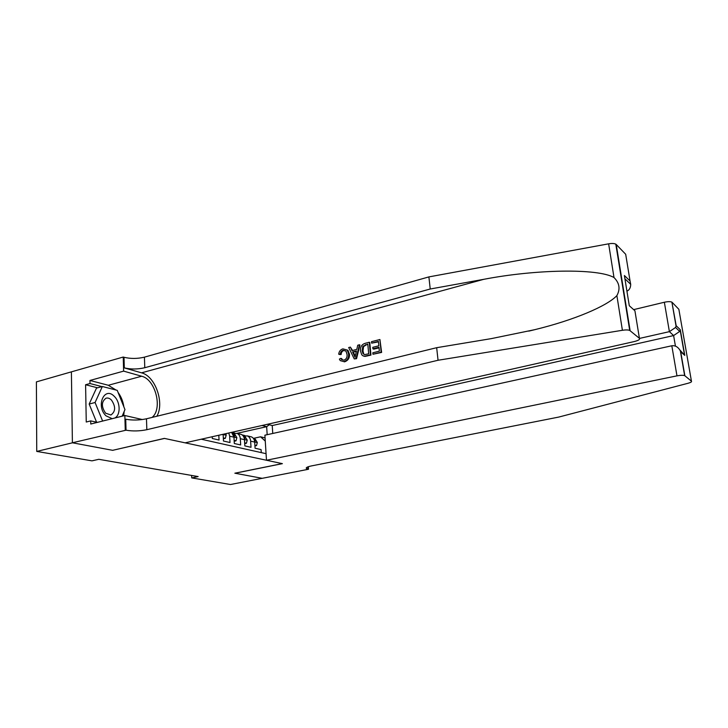 <?xml version="1.0" encoding="UTF-8"?>
<svg xmlns="http://www.w3.org/2000/svg" width="728" height="728" viewBox="0 0 728 728"><rect width="100%" height="100%" fill="white"/><g stroke="black" fill="none" stroke-linecap="round" stroke-linejoin="round"><path stroke-width="1.09" d="M72.4 442.779L112.667 450.323L164.337 438.393L185.121 442.842L634.197 341.578C638.438 340.504 640.176 339.412 639.421 338.329L629.702 330.412C628.173 329.829 625.734 329.784 622.404 330.284L438.047 360.26L146.838 429.702C139.639 431.158 132.705 431.322 126.035 430.193L72.4 442.779L71.399 371.853L36.4 381.891L36.746 451.424L91.974 460.851L98.808 459.304L198.143 476.576L191.719 477.896L230.512 484.52L262.18 478.314L234.853 473.2L282.246 463.627L164.528 438.429L112.867 450.277M212.23 436.727L212.312 438.502L219.055 440.031L218.8 435.244M222.313 434.452L223.141 434.652L223.478 441.041L230.012 442.524L229.675 436.19L233.961 437.2L231.604 432.359M233.961 437.2L234.316 443.507L240.668 444.954L240.313 438.702L244.481 439.685C244.253 437.146 243.207 435.389 241.341 434.434L239.694 434.043M244.481 439.685L244.836 445.9L251.014 447.301L250.641 441.141C250.423 438.62 249.376 436.882 247.511 435.936L243.198 435.963M240.313 438.702C240.085 436.145 239.039 434.389 237.164 433.424L232.742 433.488M201.228 439.212L266.066 453.681M261.261 452.607L261.07 449.595L255.073 448.23L254.7 442.096C254.472 439.585 253.426 437.865 251.57 436.918L249.941 436.518M265.265 441.077L260.56 436.8L253.38 438.374M260.56 436.8L265.065 437.91M236.982 433.342L266.657 426.69L262.071 425.489M112.867 450.359L72.472 442.797L36.746 451.424M191.61 475.448L191.719 477.896M267.176 434.689L266.657 426.69L269.242 424.752M228.774 432.996L229.675 436.19M254.891 445.208L256.529 445.591L257.321 442.497L255.255 439.166L253.481 438.502M244.244 435.735L242.26 434.998M244.945 435.59L242.879 435.071M242.096 434.88L244.663 435.644M254.654 441.596L255.182 440.84L253.763 438.929M254.927 445.936L256.529 445.591M114.678 418.054C120.693 415.424 120.539 402.375 114.496 396.578C104.632 385.64 95.413 405.842 106.006 415.825L112.194 418.673M105.624 413.195L110.92 414.987C115.652 411.557 115.825 406.57 111.439 400.027C109.673 398.298 107.862 397.688 106.015 398.198C101.338 401.683 101.21 406.688 105.624 413.195M96.569 422.167L89.171 404.058L96.496 388.097L102.357 386.504L117.235 390.354L124.97 409.618L122.168 416.17M102.63 421.066L95.077 402.502L102.357 386.504M89.171 404.058L95.077 402.502M266.484 460.251L676.976 375.857L671.817 345.773L264.892 435.189L266.484 460.251L282.391 463.654L234.998 473.227L262.226 478.323L308.517 469.251L308.326 466.712M633.642 309.627L664.355 302.247C667.867 301.492 670.379 301.465 671.899 302.147L676.185 325.735L680.289 329.72L684.766 355.382L680.698 351.733L684.866 375.766L691.445 381.181C691.937 381.8 690.817 382.491 688.078 383.265L558.722 417.08L311.429 465.92C307.434 466.766 305.751 467.622 306.379 468.477L308.517 469.251M672.117 302.329L678.86 309.3L691.445 381.181M267.449 424.278L272.236 425.543L272.754 433.46M639.512 338.411L669.396 331.649L664.355 302.247M684.866 375.766L684.648 375.63C683.128 375.111 680.58 375.193 676.976 375.857M272.236 425.543L673.609 335.562L669.396 331.649L675.566 327.473L676.185 325.735M680.289 329.72L679.688 331.44L673.609 335.562L675.429 346.1M684.766 355.382L679.861 349.95M680.698 351.733L680.352 350.869C678.187 347.029 675.347 345.327 671.817 345.773M371.635 343.143L371.498 341.687L379.925 339.521L381.135 352.216L372.964 354.254L372.827 352.789L379.361 351.151L378.988 347.247L372.909 348.785L372.772 347.329L378.851 345.782L378.433 341.405L371.635 343.143L378.478 341.841M372.909 348.785L373.764 349.158L379.042 347.829M372.964 354.254L381.618 352.425L379.925 339.521M363.527 356.056L365.001 356.401L370.943 355.091L369.779 342.469L369.287 342.251L370.452 354.882L364.491 356.183L362.744 355.701L361.725 354.745L360.496 350.996C360.132 346.992 361.698 344.426 365.192 343.307L369.287 342.251M340.295 354.181L338.693 354.163L339.539 354.509L341.15 354.527C341.232 352.47 342.105 351.142 343.798 350.532L343.152 350.268C341.432 350.851 340.476 352.152 340.295 354.181L341.15 354.527M341.614 359.55L342.369 359.85L341.769 358.667L340.931 358.331L341.614 359.55L343.953 360.187C346.337 359.204 347.365 357.293 347.038 354.436L345.991 351.114L343.152 350.268M348.621 354.036C348.876 357.894 347.329 360.433 343.998 361.652L344.481 361.843C347.948 360.679 349.622 358.203 349.513 354.399L347.966 350.359L347.247 350.059L348.621 354.036L349.513 354.399M156.857 416.252C164.71 403.021 155.31 376.121 141.541 372.836L124.297 367.886L124.006 357.266L123.232 357.039L71.399 371.853M438.047 360.26L436.673 347.693L491.227 338.638L534.689 329.693C574.383 320.02 607.134 306.015 616.88 295.614C620.465 289.061 619.501 283.037 614.004 277.541C597.788 268.141 535.535 269.342 483.838 279.306L430.221 289.007L144.781 367.722C137.701 369.36 130.876 369.414 124.297 367.886M354.263 358.922L356.556 358.676L359.941 344.999L359.45 344.781L356.065 358.476L354.263 358.922L348.694 347.538L350.377 347.11L351.997 350.623L356.802 349.394L357.748 345.218L359.45 344.781M352.57 350.477L350.377 347.11M430.221 289.007L428.892 276.904L144.426 357.157C137.364 358.822 130.558 358.859 124.006 357.266M126.035 430.193L125.735 419.228C132.378 420.429 139.294 420.284 146.474 418.791L436.673 347.693M639.421 338.329L634.916 310.765L629.292 305.733L624.387 275.521L630.057 281.008L625.689 254.272L616.225 244.471L630.12 330.667M614.004 277.541L608.635 243.825L428.892 276.904M125.252 430.021L124.852 415.506L90.763 424.033L90.709 420.902L97.452 422.358M97.57 387.806L85.595 384.739L86.25 422.022L90.709 420.902M85.595 384.739L89.999 383.529L89.944 380.462L123.623 371.125L123.232 357.039M152.07 417.426C162.945 408.808 155.501 379.334 141.651 376.23L123.623 371.125M124.852 415.506L142.351 419.546M608.635 243.825C611.884 243.279 614.277 243.389 615.806 244.162L616.225 244.471M625.689 254.272L625.871 255.364M89.944 380.462L108.317 385.267L116.025 390.035M118.073 392.447C121.139 396.614 123.059 401.41 123.851 406.825M124.124 411.602L123.696 415.788M101.956 386.614L89.999 383.529M624.387 275.521L625.061 279.634M630.057 281.008L630.703 284.329C630.639 287.76 629.383 290.044 626.926 291.173M343.998 361.652L340.24 360.615L339.394 359.104L340.931 358.331M338.693 354.163C339.084 351.387 340.476 349.613 342.879 348.867L347.247 350.059M355.601 354.736L356.456 350.969L352.598 351.942L355.036 357.248L355.601 354.736M356.065 358.476L356.556 358.676M352.598 351.942L356.311 351.597M353.981 354.964L354.818 355.31L353.471 352.316M367.804 344.116L362.835 346.3L362.107 350.623L362.99 353.581L364.464 354.618L368.696 353.826L367.804 344.116M364.491 356.183L365.001 356.401M370.452 354.882L370.943 355.091M365.447 344.726L367.849 344.562M362.835 346.3L363.563 346.619L366.102 345.008M362.107 350.623L362.981 350.996L363.563 346.619M362.99 353.581L363.763 353.908L362.981 350.996M381.135 352.216L381.618 352.425M244.663 442.842L246.419 443.243L247.238 440.112L245.163 436.745L243.243 436.026M233.897 433.224L231.659 432.396M234.616 433.078L232.66 432.596M231.641 432.35L234.325 433.133M244.426 439.148L245.045 438.429L243.516 436.436M244.708 443.616L246.419 443.243M234.143 440.404L236.009 440.84L236.873 437.665L234.789 434.252L232.705 433.469M233.906 436.609L234.38 436.791L234.616 435.945L232.969 433.87M234.189 441.241L236.009 440.84M223.314 437.892L225.298 438.356L226.199 435.144L225.871 433.651M223.35 438.747L225.298 438.356M223.369 434.216L223.833 434.106M250.641 441.141L254.7 442.096M254.691 441.951L257.303 442.569M253.644 438.747L255.064 439.093M254.545 440.977L255.182 440.84M307.862 466.885L308.035 469.141M483.838 279.306L141.541 372.836M144.781 367.722L144.426 357.157M146.474 418.791L146.838 429.702M622.404 330.284L616.88 295.614M108.317 385.267L141.651 376.23M366.53 355.865L367.021 356.065M244.471 439.539L247.22 440.194M243.425 436.29L244.972 436.664M244.335 438.584L245.045 438.429M233.952 437.064L236.846 437.746M232.915 433.77L234.589 434.17M233.834 436.127L234.616 435.945M223.132 434.507L226.171 435.226M247.511 435.936L251.57 436.918M237.164 433.424L241.341 434.434M255.255 439.166L253.672 438.784M306.324 467.804L306.379 468.477M671.899 302.147L676.085 326.281M679.688 331.44L675.566 327.473M684.429 354.545L680.198 330.248M680.352 350.869L684.648 375.63M534.689 329.693L528.792 331.122M629.702 330.412L615.806 244.162M630.703 284.329L625.061 278.906M245.163 436.745L243.452 436.336M234.789 434.252L232.933 433.806"/></g></svg>
